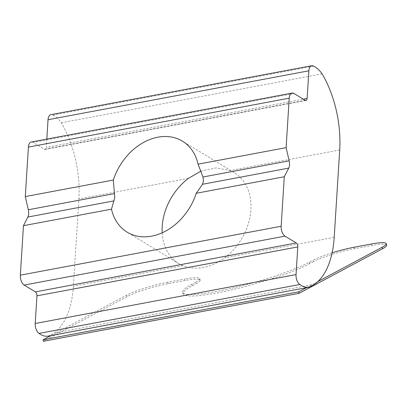 <?xml version="1.0" encoding="UTF-8"?>
<svg xmlns="http://www.w3.org/2000/svg" width="407" height="407" viewBox="0 0 407 407"><rect width="100%" height="100%" fill="white"/><g stroke="black" fill="none" stroke-linecap="round" stroke-linejoin="round"><path stroke-width="0.31" stroke-dasharray="2.04 1.53" d="M162.179 232.814A53.251 40.715 -58.7 0 0 178.892 263.629A53.251 40.715 -58.7 0 0 182.936 265.7C196.184 270.741 210.093 268.132 224.664 257.875A53.251 40.715 -58.7 0 0 250.885 209.803A53.251 40.715 -58.7 0 0 234.203 172.614A53.251 40.715 -58.7 0 0 230.159 170.543L216.086 167.882L201.017 171.082M332.117 252.818A31.324 4.38 -15.7 0 0 313.039 260.205L313.461 261.701A31.324 4.38 164.3 0 1 354.726 248.697L371.677 245.518A31.324 4.38 164.3 0 1 386.65 245.146M317.836 281.588L311.935 284.742L56.334 332.682A78.312 41.616 -100.6 0 1 51.287 335.378L306.466 287.663M311.935 284.742A78.312 41.616 -100.6 0 1 306.888 287.439M47.858 336.167A78.312 41.616 79.4 0 0 73.392 286.248L78.887 198.916A78.312 41.616 79.4 0 0 61.284 122.782A31.324 16.646 79.4 0 0 52.813 115.069A7.83 4.162 79.4 0 0 50.911 114.647M322.105 73.865L61.284 122.782M313.629 66.148L52.813 115.069M46.825 139.092L46.301 147.38L303.322 99.171M305.209 100.32L44.394 149.242L33.181 142.425L293.996 93.508M31.278 142.007A7.83 4.162 -100.6 0 1 33.181 142.425M44.394 149.242A3.134 1.664 79.4 0 0 45.157 149.41A3.134 1.664 79.4 0 0 46.301 147.38M43.463 341.269L126.974 296.678A31.324 4.38 164.3 0 1 168.239 283.674L185.195 280.494A31.324 4.38 164.3 0 1 200.168 280.123A31.324 4.38 164.3 0 1 196.093 283.715L195.67 282.219L191.875 284.249A70.482 9.854 -15.7 0 0 182.707 292.318A70.482 9.854 -15.7 0 0 234.157 287.678A70.482 9.854 -15.7 0 0 309.244 262.235L313.039 260.205M195.67 282.219A31.324 4.38 -15.7 0 0 199.745 278.632A31.324 4.38 -15.7 0 0 184.773 279.004L185.195 280.494M168.239 283.674L167.821 282.183L184.773 279.004M167.821 282.183A31.324 4.38 -15.7 0 0 126.557 295.182L56.334 332.682M51.287 335.378L50.865 335.602M313.461 261.701L309.661 263.726A70.482 9.854 164.3 0 1 234.58 289.173A70.482 9.854 164.3 0 1 183.13 293.808A70.482 9.854 164.3 0 1 192.297 285.739L196.093 283.715M334.208 237.327L224.664 257.875M339.703 149.995L230.159 170.543M354.726 248.697L354.304 247.207M371.255 244.027L371.677 245.518M182.936 265.7L73.392 286.248M188.431 178.368L78.887 198.916M126.557 295.182L126.974 296.678M191.875 284.249L192.297 285.739M309.244 262.235L309.661 263.726M178.892 263.629L127.132 232.173M45.157 149.41L305.972 100.488M182.707 292.318L183.13 293.808M200.168 280.123L199.745 278.632M234.203 172.614L182.443 141.158"/><path stroke-width="0.61" d="M286.111 147.649L289.163 160.836A7.83 4.162 -100.6 0 1 288.705 168.116L284.279 176.76L281.166 226.251A7.83 4.162 79.4 0 0 285.022 236.146L296.24 242.964A3.134 1.664 -100.6 0 1 297.782 246.922L296.042 274.577A7.83 4.162 79.4 0 0 299.893 284.478A31.324 16.646 79.4 0 0 301.409 285.516A31.324 16.646 79.4 0 0 308.679 287.245A78.312 41.616 79.4 0 0 334.208 237.327L339.703 149.995A78.312 41.616 79.4 0 0 322.105 73.865A31.324 16.646 79.4 0 0 313.629 66.148A7.83 4.162 79.4 0 0 311.731 65.73A7.83 4.162 79.4 0 0 308.862 70.808L307.122 98.458A3.134 1.664 -100.6 0 1 305.972 100.488A3.134 1.664 -100.6 0 1 305.209 100.32L293.996 93.508A7.83 4.162 79.4 0 0 292.094 93.086A7.83 4.162 79.4 0 0 289.224 98.163L286.111 147.649L198.082 164.163L202.971 177.004L203.439 180.973L202.513 184.279L196.25 193.274A53.251 40.715 -58.7 0 1 127.132 232.173A53.251 40.715 -58.7 0 1 111.493 209.167L114.764 197.604L113.324 180.057L25.295 196.571L28.342 209.758L114.535 193.59M201.017 171.082L188.431 178.368A53.251 40.715 -58.7 0 0 162.21 226.44A53.251 40.715 -58.7 0 0 162.179 232.814M297.782 246.922L36.961 295.843L35.221 323.499A7.83 4.162 79.4 0 0 39.077 333.394A31.324 16.646 79.4 0 0 40.588 334.432A31.324 16.646 79.4 0 0 47.858 336.167L308.679 287.245M111.493 209.167L23.464 225.682L20.35 275.168L281.166 226.251M114.077 200.87L27.885 217.033L23.464 225.682M198.082 164.163A53.251 40.715 -58.7 0 0 182.443 141.158A53.251 40.715 -58.7 0 0 113.324 180.057M289.224 98.163L28.409 147.085L25.295 196.571M332.117 252.818A31.324 4.38 -15.7 0 1 354.304 247.207L371.255 244.027A31.324 4.38 -15.7 0 1 386.228 243.656L386.65 245.146A31.324 4.38 164.3 0 1 382.575 248.733L382.158 247.242L317.836 281.588M299.893 284.478L39.077 333.394M311.731 65.73L50.911 114.647A7.83 4.162 79.4 0 0 48.041 119.724L46.825 139.092M284.279 176.76L196.25 193.274M285.022 236.146L24.206 285.068L35.419 291.885L296.24 242.964M24.206 285.068A7.83 4.162 -100.6 0 1 20.35 275.168M27.885 217.033A7.83 4.162 79.4 0 0 28.342 209.758M28.409 147.085A7.83 4.162 -100.6 0 1 31.278 142.007L292.094 93.086M36.961 295.843A3.134 1.664 79.4 0 0 35.419 291.885M382.158 247.242A31.324 4.38 -15.7 0 0 386.228 243.656M50.865 335.602L43.045 339.779L298.646 291.839L299.064 293.33L382.575 248.733M306.466 287.663L298.646 291.839M43.045 339.779L43.463 341.269L299.064 293.33M202.971 177.004L289.163 160.836M288.705 168.116L202.513 184.279M296.042 274.577L35.221 323.499M308.862 70.808L48.041 119.724M303.322 99.171L307.122 98.458"/></g></svg>

